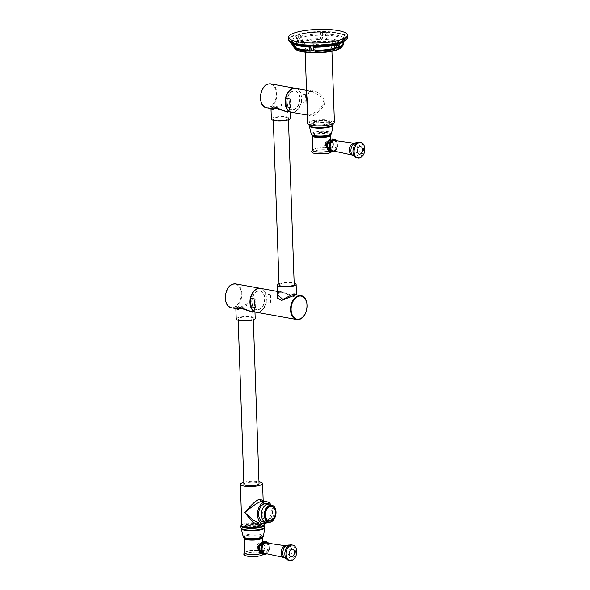 <?xml version="1.0" encoding="UTF-8"?>
<svg xmlns="http://www.w3.org/2000/svg" width="590" height="590" viewBox="0 0 590 590"><rect width="100%" height="100%" fill="white"/><g stroke="black" fill="none" stroke-linecap="round" stroke-linejoin="round"><path stroke-width="0.44" stroke-dasharray="2.95 2.21" d="M295.745 88.382A12.117 8.076 -79.8 0 1 301.121 93.913L305.568 94.71A12.117 8.076 -79.8 0 1 306.269 98.788A12.117 8.076 -79.8 0 1 305.863 103.176L301.416 102.372A12.117 8.076 -79.8 0 1 291.445 112.24M306.63 93.803L309.3 91.428L312.294 91.369L321.867 97.166L324.183 103.191L317.863 110.743L310.126 114.998L307.375 114.991M305.568 94.71L305.863 103.176M301.416 102.372L301.121 93.913M300.037 98.493A9.492 6.328 -79.8 0 1 291.91 109.652A9.492 6.328 -79.8 0 1 287.153 102.129A9.492 6.328 -79.8 0 1 295.28 90.963A9.492 6.328 -79.8 0 1 300.037 98.493M290.509 107.513L290.214 99.046M286.858 102.077A9.492 6.328 -79.8 0 1 294.985 90.912A9.492 6.328 -79.8 0 1 299.742 98.434A9.492 6.328 -79.8 0 1 291.615 109.6A9.492 6.328 -79.8 0 1 286.858 102.077M291.298 112.211A12.117 8.076 -79.8 0 0 293.709 112.041A12.117 8.076 100.2 0 0 301.475 99.916A12.117 8.076 100.2 0 0 295.597 88.36M270.707 108.501L272.669 108.25C274.881 108.073 284.122 102.107 286.961 103.036C290.863 103.316 292.102 111.178 288.377 111.082L288.09 111.09A1.21 0.863 -105.8 0 0 287.618 111.547M271.002 109.039L273.598 109.585L284.505 104.083L289.978 108.376L288.444 111.694M271.348 119.033A9.492 2.19 -2 0 1 273.871 117.447A9.492 2.19 178 0 1 284.262 116.547A9.492 2.19 178 0 1 290.324 118.369M285.98 117.248A7.574 1.748 178 0 1 288.407 118.435A7.574 1.748 178 0 1 283.893 120.198A7.574 1.748 178 0 1 275.692 120.153A7.574 1.748 178 0 1 273.266 118.966A7.574 1.748 178 0 1 277.772 117.203A7.574 1.748 178 0 1 285.98 117.248M279.063 284.963A7.574 1.748 178 0 1 283.569 283.207A7.574 1.748 178 0 1 291.777 283.252A7.574 1.748 178 0 1 294.204 284.439M279.018 283.65A9.492 2.19 178 0 1 279.667 283.443A9.492 2.19 -2 0 1 294.159 283.119M277.366 291.408L282.263 292.286L293.717 296.637L296.807 294.911L296.468 294.366L291.172 295.103L279.94 291.305L277.492 295.03C277.049 294.233 277.676 293.326 279.38 292.308L279.38 292.308A1.21 0.863 -105.8 0 0 279.94 291.305M279.092 292.323A1.21 0.863 -105.8 0 0 279.38 292.308L282.263 292.286L279.092 292.323L277.433 293.355M260.61 288.385A12.117 8.076 -79.8 0 1 265.994 293.916L270.434 294.72A12.117 8.076 -79.8 0 1 271.135 298.791A12.117 8.076 -79.8 0 1 270.729 303.179L266.289 302.375A12.117 8.076 -79.8 0 1 256.311 312.243M255.374 307.515L255.079 299.049M266.289 302.375L265.994 293.916M264.903 298.496A9.492 6.328 -79.8 0 1 256.775 309.654A9.492 6.328 -79.8 0 1 252.019 302.132A9.492 6.328 -79.8 0 1 260.146 290.973A9.492 6.328 -79.8 0 1 264.903 298.496M270.434 294.72L270.729 303.179M251.724 302.08A9.492 6.328 -79.8 0 1 259.851 290.914A9.492 6.328 -79.8 0 1 264.608 298.444A9.492 6.328 -79.8 0 1 256.48 309.603A9.492 6.328 -79.8 0 1 251.724 302.08M256.163 312.213A12.117 8.076 -79.8 0 0 258.575 312.051A12.117 8.076 100.2 0 0 266.348 299.919A12.117 8.076 100.2 0 0 260.463 288.363M235.572 308.504L237.534 308.253C239.695 308.091 248.656 302.323 251.628 303.009C255.61 303.039 257.085 311.181 253.243 311.085L252.955 311.1A1.21 0.863 -105.8 0 0 252.483 311.55M235.867 309.042L238.463 309.595L249.371 304.086L254.843 308.378L253.309 311.704M236.214 319.035A9.492 2.19 -2 0 1 238.736 317.45A9.492 2.19 178 0 1 249.128 316.55A9.492 2.19 178 0 1 255.19 318.379M250.846 317.258A7.574 1.748 178 0 1 253.272 318.445A7.574 1.748 178 0 1 248.766 320.2A7.574 1.748 178 0 1 240.558 320.156A7.574 1.748 178 0 1 238.131 318.969A7.574 1.748 178 0 1 242.645 317.214A7.574 1.748 178 0 1 250.846 317.258M243.899 484.184A7.574 1.748 178 0 1 248.412 482.421A7.574 1.748 178 0 1 256.613 482.465A7.574 1.748 178 0 1 259.04 483.652M243.84 482.31A11.107 2.559 178 0 1 258.981 481.787M262.705 523.588L263.826 519.355L259.939 508.315L263.177 500.748M241.812 525.565A11.107 2.559 178 0 1 248.427 522.983A11.107 2.559 178 0 1 260.456 523.042A11.107 2.559 178 0 1 264.018 524.783M263.981 523.721L263.826 519.355C263.811 521.604 263.177 522.821 261.931 523.005L261.931 523.005A2.021 1.431 74.2 0 1 262.41 522.983C266.592 522.622 265.773 517.732 259.939 508.315L264.15 502.909L263.177 500.726M248.066 526.752L245.61 526.133L244.887 525.321A8.046 1.851 178 0 1 249.924 523.551A8.046 1.851 178 0 1 258.376 523.632A8.046 1.851 178 0 1 260.603 524.377C261.267 524.975 260.751 525.543 259.062 526.088L248.066 526.752L245.086 525.557L247.299 524.311L244.887 525.321M247.726 527.018A7.663 1.763 178 0 1 245.499 526.228A7.663 1.763 178 0 1 249.017 524.156A7.663 1.763 178 0 1 258.125 524.075A7.663 1.763 178 0 1 260.382 525.705A7.663 1.763 178 0 1 247.726 527.018M247.299 524.311A7.832 1.807 -2 0 0 245.093 525.661A7.832 1.807 -2 0 0 245.329 526.074A7.832 1.807 -2 0 0 247.601 526.885C251.679 527.372 255.5 527.106 259.062 526.088M241.782 524.879A12.021 2.766 178 0 1 244.105 523.957A12.021 2.766 -2 0 1 263.995 524.104M244.784 552.778A9.093 2.095 178 0 1 247.195 551.259A9.093 2.095 -2 0 1 257.144 550.396A9.093 2.095 -2 0 1 262.948 552.144A9.093 2.095 -2 0 1 260.994 553.523M262.882 543.98A3.636 2.426 -79.8 0 1 264.689 547.424A3.636 2.426 -79.8 0 1 262.358 551.097A3.636 2.426 -79.8 0 1 261.591 551.134A3.636 2.426 -79.8 0 1 259.777 547.69A3.636 2.426 -79.8 0 1 262.115 544.024A3.636 2.426 -79.8 0 1 262.882 543.98L259.917 543.442A3.636 2.426 -79.8 0 1 261.731 546.886A3.636 2.426 -79.8 0 1 259.394 550.558A3.636 2.426 -79.8 0 1 258.627 550.603A3.636 2.426 -79.8 0 1 256.812 547.159A3.636 2.426 -79.8 0 1 259.15 543.486A3.636 2.426 -79.8 0 1 259.917 543.442L260.928 543.471L262.277 546.952L260.441 550.89L259.003 550.743M259.401 550.706A3.791 2.522 100.2 0 0 261.827 546.886A3.791 2.522 100.2 0 0 259.947 543.294A3.791 2.522 100.2 0 0 259.143 543.338A3.791 2.522 -79.8 0 0 256.709 547.166A3.791 2.522 -79.8 0 0 258.597 550.75A3.791 2.522 -79.8 0 0 259.401 550.706M260.603 524.377L260.706 525.38L255.241 526.966L247.601 526.885M261.392 523.352A2.021 1.431 74.2 0 1 261.931 523.005L262.41 522.983M267.403 522.534A11.107 7.404 100.2 0 0 270.677 504.347M263.339 521.907A9.344 6.224 100.2 0 0 271.334 510.918A9.344 6.224 100.2 0 0 266.651 503.521M269.003 520.948A7.397 4.934 100.2 0 0 275.279 512.245A7.397 4.934 100.2 0 0 271.629 506.39M310.148 90.41A1.21 0.863 74.2 0 1 309.588 91.413C307.788 92.601 307.287 91.443 306.741 97.033L310.148 90.41C311.948 89.746 314.551 90.477 317.966 92.608C322.487 96.288 324.729 99.341 324.699 101.782C326.668 105.455 313.946 116.754 311.055 116.341L307.346 114.195L307.995 115.22L307.375 115.109M308.585 45.622A13.386 3.083 -2 0 0 305.03 47.856A13.386 3.083 -2 0 0 314.197 50.46A13.386 3.083 -2 0 0 329.072 48.896A13.386 3.083 -2 0 0 331.779 46.92A13.386 3.083 -2 0 0 323.231 44.353A13.386 3.083 -2 0 0 308.585 45.622M334.412 122.359A13.386 3.083 -2 0 0 325.864 119.792A13.386 3.083 -2 0 0 311.218 121.053A13.386 3.083 -2 0 0 307.663 123.295M289.181 40.946L289.388 40.983A2.626 1.505 78.5 0 1 290.922 43.085L289.358 40.99A29.19 6.726 178 0 1 294.299 35.806L295.509 35.938L296.549 37.177A2.626 2.264 111.9 0 0 294.314 35.813L295.494 35.835L296.615 37.155L298.348 40.614C299.071 41.558 299.064 42.274 298.334 42.76A24.839 5.723 -2 0 0 293.621 46.846M291.217 43.682L291.283 43.535A2.626 0.922 142.4 0 0 291.88 42.06A26.653 6.143 -2 0 1 296.335 37.377L298.289 42.598C299.019 42.148 299.012 41.484 298.267 40.592L296.851 37.679A2.626 0.502 153 0 0 296.954 37.406A2.626 0.502 153 0 0 296.335 37.377L294.314 35.813A29.153 6.719 -2 0 0 289.388 40.983L291.88 42.06L292.588 42.982L293.894 47.215L290.848 43.21M298.334 42.76L298.289 42.598A24.883 5.73 -2 0 0 293.459 46.204L293.429 45.378A24.883 5.73 178 0 0 293.791 46.293A2.626 0.413 174.4 0 0 293.82 46.227A2.626 0.413 174.4 0 0 293.105 46.013L293.082 46.131M293.894 47.222L293.894 47.215A24.883 5.73 -2 0 0 293.894 47.215L292.588 42.982A2.626 0.922 142.4 0 1 291.991 44.457L291.925 44.604M298.437 40.968L298.37 40.806A2.626 1.357 162.7 0 0 298.267 40.592L298.356 40.614M298.267 40.607L297.404 38.77A2.626 0.502 153 0 0 297.507 38.49L296.276 36.735M292.588 42.982A25.953 5.981 -2 0 1 296.895 38.461A2.626 0.502 153 0 1 297.507 38.49L298.37 40.806A2.626 1.357 162.7 0 1 298.009 41.861A24.883 5.73 178 0 0 293.429 45.378L292.684 43.114M339.884 43.874L339.781 44.044A2.626 2.264 -68.1 0 1 341.89 41.993A29.153 6.719 -2 0 0 346.824 36.816L344.42 38.298L342.761 43.454L345.076 38.608L346.824 36.816A2.626 1.505 -101.5 0 0 346.382 36.801L346.382 36.801A2.626 1.505 -101.5 0 0 345.408 38.099L346.854 36.809A29.19 6.726 178 0 1 341.912 42.001L339.965 42.989L338.741 46.02M298.164 35.186L299.491 34.353A2.626 1.04 93.8 0 0 298.562 36.595L298.009 35.127L299.263 34.08A29.463 6.785 178 0 1 320.812 31.823L322.745 32.538L323.195 34.08L322.789 37.753C322.995 38.807 322.42 39.456 321.063 39.707A24.839 5.723 -2 0 0 302.124 41.691L300.059 40.127L298.009 35.127A29.19 6.726 178 0 0 296.711 35.474A29.19 6.726 178 0 0 295.494 35.835L295.509 35.938M325.606 34.124L326.366 32.612L328.202 32.266A2.626 2.544 153.2 0 0 325.813 34.102L326.44 32.701L328.202 32.258L326.897 38.844A2.626 0.907 -159.4 0 1 325.437 37.753L325.606 34.124L325.245 37.804C324.854 38.874 325.274 39.545 326.513 39.818L326.521 39.648C325.208 39.427 324.847 38.793 325.437 37.753L325.245 37.804M344.744 37.576L344.213 37.996L342.296 36.787L344.604 35.216L345.239 36.093L344.531 37.472L344.567 35.216A29.153 6.719 -2 0 0 328.202 32.266A29.19 6.726 178 0 1 344.604 35.216L345.379 36.034L344.744 37.576L342.716 40.953L341.064 42.436A24.839 5.723 -2 0 0 326.506 39.818M343.203 44.464A24.883 5.73 -2 0 0 342.761 43.454L345.143 38.638L343.461 41.477M345.482 38.092L345.143 38.638L344.361 38.239L346.478 36.816A29.19 6.726 178 0 0 345.379 36.034L345.239 36.093M344.427 38.129L341.064 42.436M325.518 34.721L325.724 34.663A2.626 0.922 -174.1 0 1 327.487 34.117A26.653 6.143 -2 0 1 342.296 36.787L340.902 41.366L342.716 40.953M326.897 38.844L326.521 39.648A24.883 5.73 -2 0 1 341.108 42.274L340.902 41.366A24.883 5.73 178 0 0 326.897 38.844M299.263 34.08L299.455 34.345A29.19 6.726 178 0 1 320.798 32.118L322.627 32.627L323.195 34.08M320.812 31.823L320.37 35.142L321.063 39.707M322.789 37.753L322.56 37.694A2.626 0.457 155.1 0 1 320.606 38.719A24.883 5.73 178 0 0 302.39 40.629L302.087 41.529A24.883 5.73 -2 0 1 321.063 39.545C322.509 39.36 323.003 38.741 322.56 37.694L322.929 34.043A2.626 2.154 -111.9 0 0 320.776 32.126A29.153 6.719 -2 0 0 299.491 34.353L301.763 37.082L302.39 40.629L300.059 40.127M323.165 34.677L322.885 34.611A2.626 0.922 -173.9 0 0 320.488 33.984A26.653 6.143 -2 0 0 301.21 35.997A2.626 0.502 152.9 0 0 298.828 37.126L298.297 36.683M302.124 41.691L302.087 41.529C300.907 41.632 300.295 41.13 300.266 40.032L298.555 37.251M343.439 41.462L342.775 42.428A2.626 1.534 -177.6 0 1 343.439 41.462M339.774 44.021L338.232 46.986M343.173 43.638A24.883 5.73 178 0 0 342.812 42.723A2.626 1.534 -177.6 0 1 342.775 42.428L343.719 39.301L344.516 39.714M336.853 43.439L336.72 43.454A2.626 1.04 -86.2 0 1 336.986 43.387L336.986 43.387A2.626 1.04 -86.2 0 1 337.104 43.417M335.57 43.726L336.72 43.454A29.153 6.719 -2 0 1 315.436 45.681L314.544 45.799A2.626 2.154 68.1 0 1 315.436 45.681L315.812 46.374M291.003 42.709L291.644 42.591A29.153 6.719 -2 0 0 308.01 45.541L308.01 45.541A2.626 2.544 -26.8 0 1 309.735 46.057M291.711 42.679L293.938 43.49M308.813 46.241L308.223 45.46C300.996 45.01 295.944 44.125 293.06 42.805L291.298 42.524M327.834 121.061A9.543 2.198 -2 0 0 321.108 120.626C327.73 120.684 330.828 121.525 330.407 123.155A9.543 2.198 -2 0 1 326.373 124.689L330.577 122.587L329.618 121.621L327.834 121.061L329.552 121.592L324.456 124.66C319.124 125.198 315.171 124.947 312.597 123.893C310.805 122.285 313.644 121.193 321.108 120.626M330.577 122.587L330.407 123.155C330.385 121.4 326.661 120.699 319.227 121.046L311.926 123.192L312.597 123.893M333.055 122.624A12.021 2.766 -2 0 1 329.862 124.63A12.021 2.766 178 0 1 316.712 125.766A12.021 2.766 178 0 1 309.035 123.458A12.021 2.766 178 0 1 312.228 121.452A12.021 2.766 -2 0 1 325.378 120.316A12.021 2.766 -2 0 1 333.055 122.624L333.121 124.409A12.021 2.766 178 0 0 325.444 122.101A12.021 2.766 178 0 0 312.287 123.236A12.021 2.766 -2 0 0 309.094 125.25L309.035 123.458M326.373 124.689C319.367 125.604 314.61 125.287 312.117 123.753L311.933 123.192M324.456 124.66C318.283 125.309 314.175 125.006 312.117 123.753C311.55 122.499 313.917 121.592 319.227 121.046M312.899 150.273A9.093 2.095 178 0 1 315.318 148.754A9.093 2.095 -2 0 1 325.26 147.891A9.093 2.095 -2 0 1 331.071 149.639A9.093 2.095 -2 0 1 329.109 151.018M328.394 140.995L329.043 140.966L330.393 144.447L328.556 148.385L327.118 148.238M327.516 148.201A3.791 2.522 100.2 0 0 329.95 144.373A3.791 2.522 100.2 0 0 328.062 140.789A3.791 2.522 100.2 0 0 327.258 140.833A3.791 2.522 -79.8 0 0 324.832 144.661A3.791 2.522 -79.8 0 0 326.72 148.245A3.791 2.522 -79.8 0 0 327.516 148.201M327.516 148.053A3.636 2.426 -79.8 0 1 326.742 148.097A3.636 2.426 -79.8 0 1 324.935 144.653A3.636 2.426 -79.8 0 1 327.266 140.981A3.636 2.426 -79.8 0 1 328.033 140.936A3.636 2.426 -79.8 0 1 329.847 144.38A3.636 2.426 -79.8 0 1 327.516 148.053M330.474 148.584A3.636 2.426 -79.8 0 1 329.707 148.628A3.636 2.426 -79.8 0 1 327.9 145.184A3.636 2.426 -79.8 0 1 330.23 141.519A3.636 2.426 -79.8 0 1 330.997 141.475A3.636 2.426 -79.8 0 1 332.812 144.919A3.636 2.426 -79.8 0 1 330.474 148.584M270.899 83.905A12.117 8.076 -79.8 0 1 276.939 95.381A12.117 8.076 -79.8 0 1 269.165 107.616A12.117 8.076 -79.8 0 1 266.599 107.756M288.377 111.082A1.21 0.863 -105.8 0 0 288.09 111.09L288.09 111.09C289.697 110.197 290.332 109.29 289.978 108.376L290.103 111.997M272.669 108.25A1.21 0.863 74.2 0 1 273.598 109.585M262.557 89.289A11.719 7.81 -79.8 0 1 268.059 84.385A11.719 7.81 -79.8 0 1 276.408 93.53A11.719 7.81 -79.8 0 1 268.848 107.174A11.719 7.81 -79.8 0 1 260.662 99.799M299.182 319.367A12.117 8.076 100.2 0 0 306.859 303.614M235.764 283.908A12.117 8.076 -79.8 0 1 241.804 295.384A12.117 8.076 -79.8 0 1 234.031 307.619A12.117 8.076 -79.8 0 1 231.464 307.766M253.243 311.085A1.21 0.863 -105.8 0 0 252.955 311.1L252.955 311.1C254.57 310.2 255.197 309.293 254.843 308.378L254.969 311.999M237.534 308.253A1.21 0.863 74.2 0 1 238.463 309.595M227.423 289.299A11.719 7.81 -79.8 0 1 232.925 284.387A11.719 7.81 -79.8 0 1 241.273 293.54A11.719 7.81 -79.8 0 1 233.721 307.176A11.719 7.81 -79.8 0 1 225.535 299.801M240.978 527.755A12.021 2.766 -2 0 1 244.172 525.749A12.021 2.766 178 0 1 257.321 524.606A12.021 2.766 178 0 1 264.999 526.914M264.814 527.851A11.874 2.736 178 0 0 257.896 525.299A11.874 2.736 178 0 0 244.297 526.391A11.874 2.736 -2 0 0 241.221 528.67M243.117 536.553A10.192 2.345 -2 0 1 245.823 534.872A10.192 2.345 178 0 1 256.923 533.906A10.192 2.345 178 0 1 263.479 535.838M246.259 535.868A9.639 2.22 -2 0 0 244.828 538.464L244.275 538.331A9.093 2.095 -2 0 1 246.694 536.812A9.093 2.095 178 0 1 256.643 535.949A9.093 2.095 178 0 1 262.447 537.697L261.901 537.866A9.639 2.22 178 0 0 258.848 535.137A9.639 2.22 178 0 0 246.259 535.868M262.388 551.945A4.514 3.009 100.2 0 0 265.301 546.694A4.514 3.009 100.2 0 0 262.085 543.169A4.514 3.009 100.2 0 0 259.172 548.42A4.514 3.009 100.2 0 0 262.388 551.945M262.498 554.128A6.424 4.285 100.2 0 0 263.855 554.054A6.424 4.285 100.2 0 0 267.978 547.572A6.424 4.285 100.2 0 0 264.777 541.487M266.717 553.767A6.424 4.285 100.2 0 0 268.598 543.309M266.621 553.745A6.224 4.145 100.2 0 0 268.509 543.294M267.263 543.117A5.443 3.629 -79.8 0 1 269.033 548.619A5.443 3.629 -79.8 0 1 265.618 553.427A5.443 3.629 -79.8 0 1 265.397 553.479M265.766 553.258A5.236 3.488 -79.8 0 1 264.578 553.302L265.714 553.258C269.652 552.52 270.22 543.102 266.437 542.992A5.236 3.488 -79.8 0 1 269.129 547.904A5.236 3.488 -79.8 0 1 265.766 553.258M284.129 557.535A5.937 3.96 100.2 0 0 285.479 557.491A5.937 3.96 -79.8 0 0 289.292 551.421A5.937 3.96 -79.8 0 0 286.239 545.853L286.047 546.023A6.785 4.521 100.2 0 1 287.183 545.492A6.785 4.521 -79.8 0 1 292.021 550.795A6.785 4.521 -79.8 0 1 287.647 558.701A6.785 4.521 100.2 0 1 284.011 557.307L284.129 557.535M288.783 560.294A7.825 5.214 100.2 0 0 290.435 560.205A7.825 5.214 -79.8 0 0 295.457 552.306A7.825 5.214 -79.8 0 0 291.563 544.887M291.563 560.412A7.825 5.214 100.2 0 0 296.586 552.505A7.825 5.214 100.2 0 0 292.684 545.094M244.769 552.336A9.293 2.139 178 0 1 247.048 551.23A9.293 2.139 -2 0 1 259.954 550.64A9.293 2.139 -2 0 1 261.068 553.575M260.751 555.655A9.293 2.139 -2 0 0 260.242 552.646A9.293 2.139 -2 0 0 247.114 553.199A9.293 2.139 178 0 0 247.63 556.208A9.293 2.139 178 0 0 260.751 555.655M266.075 522.401A9.344 6.224 100.2 0 0 274.077 511.412A9.344 6.224 -79.8 0 0 269.394 504.015M311.055 116.341A1.21 0.863 -105.8 0 0 310.126 114.998M306.512 90.322L312.294 91.369L309.588 91.413A1.21 0.863 74.2 0 1 309.3 91.428M301.682 44.375A22.796 5.251 178 0 1 333.874 43.018A22.796 5.251 178 0 1 335.127 50.401A22.796 5.251 178 0 1 302.935 51.758A22.796 5.251 178 0 1 301.682 44.375M294.853 48.542A23.895 5.502 178 0 1 300.856 43.667A23.895 5.502 178 0 1 328.785 41.529A23.895 5.502 178 0 1 341.971 46.898M294.063 35.548A29.463 6.785 -2 0 0 288.687 39.995M288.613 39.405A29.493 6.792 178 0 1 296.453 34.478A29.493 6.792 178 0 1 328.726 31.683A29.493 6.792 178 0 1 347.562 37.347M293.879 47.274L293.459 46.204A24.883 5.73 -2 0 0 293.702 46.949M296.925 37.708L297.471 38.8M347.525 37.937A29.463 6.785 -2 0 0 347.119 36.565M322.627 32.627L322.745 32.538A29.19 6.726 178 0 1 326.366 32.612L326.44 32.701M344.848 34.95A29.463 6.785 -2 0 0 328.291 31.971M343.122 44.965A24.839 5.723 -2 0 0 342.724 43.616M343.793 39.191L341.662 37.849A25.953 5.981 -2 0 0 327.354 35.275A2.626 0.922 -174.1 0 0 325.606 35.82L325.392 35.879M323.047 35.835L322.767 35.761A2.626 0.922 -173.9 0 0 320.37 35.142A25.953 5.981 -2 0 0 301.763 37.082A2.626 0.502 152.9 0 0 299.381 38.21L299.108 38.335M339.508 44.457L339.523 44.486A2.626 1.497 -151.7 0 1 339.471 43.417L338.992 44.309A2.626 1.497 -151.7 0 0 339.029 45.356L339.036 45.386M342.805 41.691A26.653 6.143 -2 0 0 344.464 40.26L339.471 43.417A2.626 1.497 -151.7 0 1 339.965 42.989A26.653 6.143 -2 0 0 341.16 42.517M344.42 38.298L343.778 39.36A25.953 5.981 -2 0 1 343.808 41.248L344.464 40.26A26.653 6.143 -2 0 0 344.42 38.298M337.974 47.561L338.992 44.309A2.626 1.497 -151.7 0 1 339.471 43.881A25.953 5.981 -2 0 0 340.054 43.667M332.937 125.346A11.874 2.736 178 0 0 326.019 122.794A11.874 2.736 178 0 0 312.412 123.878A11.874 2.736 -2 0 0 309.344 126.164M311.232 134.048A10.192 2.345 -2 0 1 313.939 132.367A10.192 2.345 178 0 1 325.038 131.4A10.192 2.345 178 0 1 331.602 133.333M314.374 133.355A9.639 2.22 -2 0 0 312.943 135.958L312.398 135.825A9.093 2.095 -2 0 1 314.809 134.306A9.093 2.095 178 0 1 324.758 133.443A9.093 2.095 178 0 1 330.562 135.191L330.024 135.361A9.639 2.22 178 0 0 326.971 132.632A9.639 2.22 178 0 0 314.374 133.355M330.503 149.44A4.514 3.009 100.2 0 0 333.416 144.189A4.514 3.009 100.2 0 0 330.201 140.663A4.514 3.009 100.2 0 0 327.288 145.914A4.514 3.009 100.2 0 0 330.503 149.44M330.614 151.623A6.424 4.285 100.2 0 0 331.971 151.549A6.424 4.285 100.2 0 0 336.094 145.066A6.424 4.285 100.2 0 0 332.893 138.982M334.832 151.254A6.424 4.285 100.2 0 0 336.72 140.803M334.744 151.239A6.224 4.145 100.2 0 0 336.625 140.789M335.386 140.612A5.443 3.629 -79.8 0 1 337.148 146.106A5.443 3.629 -79.8 0 1 333.741 150.915A5.443 3.629 -79.8 0 1 333.512 150.974M333.881 150.752A5.236 3.488 -79.8 0 1 332.701 150.797L333.829 150.752C337.775 150.015 338.336 140.597 334.552 140.486A5.236 3.488 -79.8 0 1 337.251 145.398A5.236 3.488 -79.8 0 1 333.881 150.752M352.245 155.03A5.937 3.96 100.2 0 0 353.594 154.978A5.937 3.96 -79.8 0 0 357.407 148.916A5.937 3.96 -79.8 0 0 354.354 143.348L354.162 143.518A6.785 4.521 100.2 0 1 355.298 142.987A6.785 4.521 -79.8 0 1 360.136 148.289A6.785 4.521 -79.8 0 1 355.763 156.195A6.785 4.521 100.2 0 1 352.127 154.801L352.245 155.03M356.898 157.788A7.825 5.214 100.2 0 0 358.558 157.7A7.825 5.214 -79.8 0 0 363.58 149.794A7.825 5.214 -79.8 0 0 359.679 142.382M359.679 157.906A7.825 5.214 100.2 0 0 364.701 150A7.825 5.214 100.2 0 0 360.807 142.588M312.884 149.831A9.293 2.139 178 0 1 315.163 148.724A9.293 2.139 -2 0 1 328.07 148.134A9.293 2.139 -2 0 1 329.191 151.07M328.866 153.149A9.293 2.139 -2 0 0 328.357 150.14A9.293 2.139 -2 0 0 315.237 150.693A9.293 2.139 178 0 0 315.746 153.702A9.293 2.139 178 0 0 328.866 153.149M273.31 120.286L273.266 118.966M238.176 320.289L238.131 318.969M262.587 541.709L262.948 552.144M260.928 543.471L259.947 543.294M259.578 550.927L258.597 550.75M261.591 551.134L258.781 550.632M268.642 543.309L269.571 548.877L266.754 553.774M244.754 552.07L249.474 550.684L260.006 550.603L263.752 552.041L264.195 553.081L263.664 554.342M253.317 319.758L253.272 318.445M288.451 119.755L288.407 118.435M305.03 47.856L305.178 52.156M346.419 36.904L345.157 38.645M315.547 45.6C323.298 45.474 330.157 44.759 336.123 43.454L337.332 43.409M308.223 45.46C309.964 46.109 310.701 46.588 310.443 46.905M331.779 46.92L331.927 51.227M330.702 139.203L331.071 149.639M329.043 140.966L328.062 140.789M327.701 148.422L326.72 148.245M329.707 148.628L326.897 148.127M330.997 141.475L328.379 141.003M336.757 140.803L337.687 146.372L334.877 151.269M312.877 149.565L317.59 148.179L328.129 148.097L331.875 149.536L332.31 150.575L331.779 151.837"/><path stroke-width="0.89" d="M307.995 115.22L291.445 112.24A12.117 8.076 -79.8 0 1 286.069 106.709L290.509 107.513A12.117 8.076 -79.8 0 1 289.815 103.434A12.117 8.076 -79.8 0 1 290.214 99.046L285.767 98.242A12.117 8.076 -79.8 0 1 295.745 88.382L306.512 90.322M307.375 114.991L307.84 106.679L306.63 93.803M286.069 106.709L285.767 98.242M295.597 88.36A12.117 8.076 100.2 0 0 295.45 88.33A12.117 8.076 100.2 0 0 292.883 88.471A12.117 8.076 -79.8 0 0 285.11 100.706A12.117 8.076 -79.8 0 0 291.15 112.181A12.117 8.076 -79.8 0 0 291.298 112.211M291.15 112.181L285.206 111.112L273.782 106.775L270.67 108.494L271.002 109.039L276.297 108.302L287.529 112.1L288.444 111.694M290.103 111.997L290.324 118.369A9.492 2.19 178 0 1 287.802 119.954A9.492 2.19 -2 0 1 277.411 120.854A9.492 2.19 -2 0 1 271.348 119.033L271.002 109.039M288.451 119.755L294.204 284.439A7.574 1.748 178 0 1 289.69 286.194A7.574 1.748 178 0 1 281.489 286.15A7.574 1.748 178 0 1 279.063 284.963L273.31 120.286M294.159 283.119A9.492 2.19 -2 0 1 296.121 284.373A9.492 2.19 -2 0 1 293.599 285.958A9.492 2.19 178 0 1 283.207 286.858A9.492 2.19 178 0 1 277.145 285.029A9.492 2.19 178 0 1 279.018 283.65M277.145 285.029L277.492 295.03L282.964 299.322L293.872 293.813L296.468 294.366L296.121 284.373M277.433 293.355L277.558 298.201L281.688 300.421L294.801 295.155L296.763 294.904L300.922 295.656A12.117 8.076 100.2 0 0 298.363 295.796A12.117 8.076 100.2 0 0 290.582 308.032A12.117 8.076 100.2 0 0 296.623 319.507A12.117 8.076 100.2 0 0 299.182 319.367M306.859 303.614A12.117 8.076 100.2 0 0 300.922 295.656C309.979 296.615 308.423 317.472 299.278 319.367L296.623 319.507L256.311 312.243A12.117 8.076 -79.8 0 1 250.934 306.712L250.639 298.252A12.117 8.076 -79.8 0 1 260.61 288.385L277.366 291.408M250.639 298.252L255.079 299.049A12.117 8.076 -79.8 0 0 254.681 303.437A12.117 8.076 -79.8 0 0 255.374 307.515L250.934 306.712M260.463 288.363A12.117 8.076 100.2 0 0 260.315 288.333A12.117 8.076 100.2 0 0 257.756 288.473A12.117 8.076 -79.8 0 0 249.976 300.708A12.117 8.076 -79.8 0 0 256.016 312.191A12.117 8.076 -79.8 0 0 256.163 312.213M256.016 312.191L250.072 311.114L238.655 306.778L235.543 308.496L231.464 307.766A12.117 8.076 -79.8 0 1 225.432 296.283A12.117 8.076 -79.8 0 1 233.205 284.048A12.117 8.076 -79.8 0 1 235.764 283.908L233.109 284.056C223.964 285.951 222.408 306.8 231.464 307.766M253.309 311.704L252.395 312.103L241.163 308.305L235.867 309.042L235.572 308.504M254.969 311.999L255.19 318.379A9.492 2.19 178 0 1 252.668 319.964A9.492 2.19 -2 0 1 242.276 320.864A9.492 2.19 -2 0 1 236.214 319.035L235.867 309.042M253.317 319.758L259.04 483.652A7.574 1.748 178 0 1 254.533 485.415A7.574 1.748 178 0 1 246.332 485.371A7.574 1.748 178 0 1 243.899 484.184L238.176 320.289M258.981 481.787A11.107 2.559 178 0 1 259.01 481.794A11.107 2.559 178 0 1 262.572 483.535A11.107 2.559 178 0 1 255.964 486.116A11.107 2.559 178 0 1 243.928 486.049A11.107 2.559 178 0 1 240.366 484.309A11.107 2.559 178 0 1 243.84 482.31M270.677 504.347A11.107 7.404 100.2 0 0 266.968 501.78L263.177 500.748L262.572 483.535M263.177 500.733L260.102 499.14C256.871 499.56 251.79 504.037 244.857 512.57C252.431 522.438 257.808 526.479 260.994 524.68L262.705 523.588M263.981 523.721L264.018 524.783A11.107 2.559 178 0 1 257.402 527.372A11.107 2.559 178 0 1 245.374 527.305A11.107 2.559 178 0 1 241.812 525.565L240.366 484.309M263.995 524.104A12.021 2.766 -2 0 1 264.94 525.13A12.021 2.766 -2 0 1 261.746 527.135A12.021 2.766 178 0 1 248.589 528.271A12.021 2.766 178 0 1 240.912 525.97A12.021 2.766 178 0 1 241.782 524.879M260.994 553.523A9.093 2.095 -2 0 1 260.537 553.663A9.093 2.095 178 0 1 250.588 554.526A9.093 2.095 178 0 1 244.784 552.778L244.275 538.331A9.093 2.095 -2 0 0 250.079 540.079A9.093 2.095 -2 0 0 260.028 539.216A9.093 2.095 178 0 0 262.447 537.697L262.587 541.709M259.003 550.743L257.225 546.886L260.271 543.508M263.531 501.161L261.65 501.375C258.501 501.913 252.904 505.652 244.857 512.57L253.213 520.232L259.585 523.028L263.022 523.647A11.107 7.404 -79.8 0 1 257.491 513.123A11.107 7.404 -79.8 0 1 264.615 501.906A11.107 7.404 100.2 0 1 266.968 501.78M267.403 522.534A11.107 7.404 100.2 0 1 265.375 523.514A11.107 7.404 -79.8 0 1 263.022 523.647M258.656 514.502A9.344 6.224 100.2 0 0 263.339 521.907L266.075 522.401A9.344 6.224 100.2 0 1 261.399 514.996A9.344 6.224 -79.8 0 1 269.394 504.015L266.651 503.521A9.344 6.224 100.2 0 0 258.656 514.502M271.629 506.39A7.397 4.934 100.2 0 0 271.57 506.382A7.397 4.934 100.2 0 0 265.235 515.077A7.397 4.934 100.2 0 0 268.944 520.941A7.397 4.934 100.2 0 0 269.003 520.948M265.353 515.1A7.397 4.934 100.2 0 0 269.062 520.963A7.397 4.934 100.2 0 0 275.397 512.26A7.397 4.934 -79.8 0 0 271.688 506.397A7.397 4.934 -79.8 0 0 265.353 515.1M331.927 51.227L334.412 122.359A13.386 3.083 -2 0 1 330.857 124.593A13.386 3.083 -2 0 1 316.211 125.862A13.386 3.083 -2 0 1 307.663 123.295L305.178 52.156M309.735 46.057A2.626 2.544 -26.8 0 1 310.517 47.082L309.802 46.101L308.01 45.548A29.19 6.726 178 0 1 291.608 42.591L290.863 42.635L291.585 43.734L295.605 48.542A24.839 5.723 -2 0 0 310.163 51.168C311.387 51.057 311.771 50.607 311.306 49.818L310.724 47.185L309.875 46.064L307.987 45.555C300.487 45.142 294.985 44.147 291.475 42.569L290.863 42.635A29.19 6.726 178 0 1 289.764 41.853L289.181 40.946M337.104 43.417A2.626 1.04 -86.2 0 1 337.76 44.589L338.077 43.616L336.757 43.461A29.19 6.726 178 0 1 315.414 45.688L313.497 46.131L313.135 47.23L313.762 49.87C313.6 50.644 314.219 51.116 315.606 51.271A24.839 5.723 -2 0 0 334.545 49.287L336.492 47.488L338.033 44.626L338.232 43.542L336.809 43.461C330.555 44.833 323.416 45.578 315.407 45.696L313.497 46.131A29.19 6.726 178 0 1 309.875 46.064L307.987 45.555L308.813 46.241L309.706 50.18L311.114 49.722L310.724 47.185M290.855 43.21L291.217 43.682M339.781 44.044L342.134 41.809L339.715 44.147L338.203 47.008C337.546 47.915 337.591 48.321 338.336 48.218A24.839 5.723 -2 0 0 342.856 45.563A24.839 5.723 -2 0 0 343.122 44.965M340.74 42.864L339.884 43.874M342.134 41.809A29.463 6.785 -2 0 0 347.525 37.937C347.215 39.456 345.371 40.806 342.001 41.993L340.747 42.864A29.19 6.726 178 0 1 339.53 43.195A29.19 6.726 178 0 1 338.232 43.542L338.077 43.616M338.468 46.477L338.284 46.883C337.605 47.849 337.635 48.24 338.372 48.07L338.336 48.218M338.284 46.883L338.372 48.07A24.883 5.73 -2 0 0 343.203 44.464L343.173 43.638A24.883 5.73 178 0 1 338.594 47.156L338.372 48.07M339.036 45.386L338.203 47.008M338.24 47.008L338.594 47.156L338.741 46.02M296.372 32.288A29.493 6.792 178 0 1 328.645 29.5A29.493 6.792 178 0 1 347.488 35.164A29.493 6.792 178 0 1 339.648 40.09A29.493 6.792 -2 0 1 307.375 42.886A29.493 6.792 -2 0 1 288.54 37.222A29.493 6.792 -2 0 1 296.372 32.288M336.757 43.461L337.332 43.409M313.622 46.175L313.474 47.532A2.626 1.918 166.9 0 1 315.812 46.374L315.436 45.681L314.544 45.799M335.57 43.726L334.611 45.26L334.574 49.14C335.747 48.786 336.315 48.218 336.285 47.443L338.033 44.626M337.812 45.083L337.532 45.017A2.626 1.49 -151.6 0 0 335.091 44.361A26.653 6.143 -2 0 1 315.812 46.374L315.997 50.298A24.883 5.73 178 0 0 334.213 48.395A2.626 1.18 158.5 0 1 336.285 47.443L336.492 47.488M313.202 47.657L313.983 49.781C313.607 50.585 314.146 51.035 315.591 51.123A24.883 5.73 -2 0 0 334.574 49.14L334.545 49.287M313.762 49.87L313.983 49.781A2.626 0.656 -158.6 0 1 315.997 50.298L315.606 51.271M314.5 45.821A2.626 2.154 68.1 0 0 313.401 47.134L313.135 47.23M291.608 42.591L291.003 42.709L291.674 42.517M310.443 46.905L309.462 45.932M293.938 43.49L295.701 47.65A24.883 5.73 178 0 0 309.706 50.18L310.141 51.02C311.446 50.991 311.771 50.556 311.114 49.722L311.306 49.818M291.003 42.709L295.553 48.395A24.883 5.73 -2 0 0 310.141 51.02L310.163 51.168M293.835 46.669L293.982 46.632A2.626 1.46 -171 0 1 295.701 47.65L295.605 48.542M291.711 42.679L291.585 43.734M329.109 151.018A9.093 2.095 -2 0 1 328.652 151.158A9.093 2.095 178 0 1 318.703 152.021A9.093 2.095 178 0 1 312.899 150.273L312.398 135.825A9.093 2.095 -2 0 0 318.202 137.573A9.093 2.095 -2 0 0 328.151 136.71A9.093 2.095 178 0 0 330.562 135.191L330.702 139.203M327.118 148.238L325.341 144.38L328.394 140.995M266.599 107.756A12.117 8.076 -79.8 0 1 260.559 96.281A12.117 8.076 -79.8 0 1 268.339 84.046A12.117 8.076 -79.8 0 1 270.899 83.905L268.244 84.046C259.099 85.941 257.542 106.797 266.599 107.756L270.663 108.486M287.618 111.547A1.21 0.863 -105.8 0 0 287.529 112.1M260.662 99.799A11.719 7.81 -79.8 0 1 262.557 89.289M294.801 295.155A1.21 0.863 74.2 0 1 293.872 293.813M252.483 311.55A1.21 0.863 -105.8 0 0 252.395 312.103M225.535 299.801A11.719 7.81 -79.8 0 1 227.423 289.299M264.999 526.914A12.021 2.766 178 0 1 261.805 528.928A12.021 2.766 -2 0 1 248.656 530.063A12.021 2.766 -2 0 1 240.978 527.755L241.221 528.67A11.874 2.736 -2 0 0 249.341 530.683A11.874 2.736 -2 0 0 261.724 529.532A11.874 2.736 178 0 0 264.814 527.851L264.94 525.13M264.814 527.851L263.479 535.838A10.192 2.345 178 0 1 260.773 537.571A10.192 2.345 -2 0 1 249.57 538.53A10.192 2.345 -2 0 1 243.117 536.553L241.221 528.67M243.117 536.553L244.828 538.464A9.639 2.22 -2 0 0 260.404 538.412A9.639 2.22 178 0 0 261.901 537.866L263.479 535.838M262.498 554.128C255.861 551.569 258.715 542.94 262.963 541.583L264.777 541.487A6.424 4.285 100.2 0 0 263.42 541.561A6.424 4.285 100.2 0 0 259.298 548.051A6.424 4.285 100.2 0 0 262.498 554.128L264.15 554.43A6.424 4.285 100.2 0 0 265.507 554.357A6.424 4.285 100.2 0 0 266.717 553.767M268.598 543.309A6.424 4.285 100.2 0 0 266.429 541.782A6.424 4.285 100.2 0 0 265.072 541.863A6.424 4.285 100.2 0 0 260.95 548.346A6.424 4.285 100.2 0 0 264.15 554.43L266.754 553.774M268.509 543.294A6.224 4.145 100.2 0 0 265.227 542.085A6.224 4.145 100.2 0 0 261.215 549.327A6.224 4.145 100.2 0 0 265.647 554.187A6.224 4.145 100.2 0 0 266.621 553.745M265.397 553.479A5.443 3.629 -79.8 0 1 261.739 549.017A5.443 3.629 -79.8 0 1 265.249 542.844A5.443 3.629 -79.8 0 1 267.263 543.117M286.239 545.853A5.937 3.96 -79.8 0 0 285.073 545.934A5.937 3.96 100.2 0 0 281.268 551.864A5.937 3.96 100.2 0 0 284.129 557.535L264.578 553.302A5.236 3.488 -79.8 0 1 262.056 548.294A5.236 3.488 -79.8 0 1 265.411 543.066A5.236 3.488 -79.8 0 1 266.437 542.992L286.386 545.853M291.563 544.887L288.163 545.057L286.047 546.023A6.785 4.521 100.2 0 0 284.011 557.307L288.783 560.294A7.825 5.214 100.2 0 1 284.882 552.882A7.825 5.214 100.2 0 1 289.904 544.983A7.825 5.214 -79.8 0 1 291.563 544.887L292.684 545.094A7.825 5.214 100.2 0 0 291.032 545.182A7.825 5.214 100.2 0 0 286.01 553.088A7.825 5.214 100.2 0 0 289.911 560.5A7.825 5.214 100.2 0 0 291.563 560.412M291.748 549.216A3.791 2.522 100.2 0 0 289.306 553.626A3.791 2.522 100.2 0 0 292.006 556.584A3.791 2.522 100.2 0 0 294.447 552.174A3.791 2.522 100.2 0 0 291.748 549.216M261.068 553.575A9.293 2.139 -2 0 1 260.684 553.693A9.293 2.139 178 0 1 249.629 554.504A9.293 2.139 178 0 1 244.769 552.336M260.994 524.68A2.021 1.431 74.2 0 1 261.392 523.352M260.102 499.14A2.021 1.431 -105.8 0 0 261.65 501.375M264.313 515.299A8.629 5.753 -79.8 0 1 267.506 506.663A8.629 5.753 -79.8 0 1 273.849 506.279A8.629 5.753 -79.8 0 1 276.024 511.987A8.629 5.753 -79.8 0 1 271.046 521.833A8.629 5.753 -79.8 0 1 264.313 515.299M264.526 515.276A8.444 5.627 -79.8 0 1 269.969 505.446A8.444 5.627 -79.8 0 1 275.987 512.039A8.444 5.627 -79.8 0 1 270.544 521.877A8.444 5.627 -79.8 0 1 264.526 515.276M299.462 319.028A11.719 7.81 100.2 0 0 307.021 305.391A11.719 7.81 100.2 0 0 298.673 296.239A11.719 7.81 100.2 0 0 291.113 309.883A11.719 7.81 100.2 0 0 299.462 319.028M341.971 46.898A23.895 5.502 178 0 1 335.909 49.988A23.895 5.502 178 0 1 311.608 52.333A23.895 5.502 178 0 1 294.853 48.542C298.216 53.565 323.202 53.897 335.445 50.393C339.67 48.977 341.853 47.812 341.971 46.898L343.203 44.464M293.621 46.846A24.839 5.723 -2 0 0 293.879 47.274A24.839 5.723 -2 0 0 293.953 47.37M347.525 37.937L347.562 37.347A29.493 6.792 178 0 1 339.722 42.281A29.493 6.792 178 0 1 307.449 45.069A29.493 6.792 178 0 1 288.613 39.405L288.687 39.995A29.463 6.785 -2 0 0 289.078 40.784M315.377 45.526A29.463 6.785 -2 0 0 336.927 43.277M291.342 42.399A29.463 6.785 -2 0 0 307.906 45.386M289.779 41.868L288.687 39.995M339.449 44.619L338.962 45.519M340.054 43.667A25.953 5.981 -2 0 0 343.793 41.271M341.16 42.517A26.653 6.143 -2 0 0 342.805 41.691M313.393 48.483L313.666 48.365A2.626 1.918 166.9 0 1 315.997 47.207A25.953 5.981 -2 0 0 334.611 45.26A2.626 1.49 -151.6 0 1 337.052 45.917L337.332 45.983M291.939 44.198L292.146 44.147A2.626 0.915 142.4 0 1 294.004 43.572A26.653 6.143 -2 0 0 308.813 46.241A2.626 1.918 167.1 0 1 310.635 47.48L310.856 47.613M292.647 45.128L292.854 45.069A2.626 0.915 142.4 0 1 294.712 44.493A25.953 5.981 -2 0 0 309.013 47.067A2.626 1.918 167.1 0 1 310.827 48.306L311.041 48.439M333.121 124.409A12.021 2.766 178 0 1 329.921 126.422A12.021 2.766 -2 0 1 316.771 127.558A12.021 2.766 -2 0 1 309.094 125.25L309.344 126.164A11.874 2.736 -2 0 0 317.464 128.178A11.874 2.736 -2 0 0 329.84 127.02A11.874 2.736 178 0 0 332.937 125.346L333.092 123.76M332.937 125.346L331.602 133.333A10.192 2.345 178 0 1 328.896 135.066A10.192 2.345 -2 0 1 317.693 136.025A10.192 2.345 -2 0 1 311.232 134.048L309.344 126.164M311.232 134.048L312.943 135.958A9.639 2.22 -2 0 0 328.519 135.907A9.639 2.22 178 0 0 330.024 135.361L331.602 133.333M330.614 151.623C323.976 149.064 326.838 140.435 331.079 139.078L332.893 138.982A6.424 4.285 100.2 0 0 331.536 139.056A6.424 4.285 100.2 0 0 327.413 145.546A6.424 4.285 100.2 0 0 330.614 151.623L332.266 151.925A6.424 4.285 100.2 0 0 333.623 151.851A6.424 4.285 100.2 0 0 334.832 151.254M336.72 140.803A6.424 4.285 100.2 0 0 334.545 139.277A6.424 4.285 100.2 0 0 333.188 139.358A6.424 4.285 100.2 0 0 329.065 145.841A6.424 4.285 100.2 0 0 332.266 151.925L334.877 151.269M336.625 140.789A6.224 4.145 100.2 0 0 333.343 139.579A6.224 4.145 100.2 0 0 329.331 146.822A6.224 4.145 100.2 0 0 333.763 151.682A6.224 4.145 100.2 0 0 334.744 151.239M333.512 150.974A5.443 3.629 -79.8 0 1 329.862 146.512A5.443 3.629 -79.8 0 1 333.372 140.339A5.443 3.629 -79.8 0 1 335.386 140.612M354.354 143.348A5.937 3.96 -79.8 0 0 353.189 143.429A5.937 3.96 100.2 0 0 349.383 149.359A5.937 3.96 100.2 0 0 352.245 155.03L332.701 150.797A5.236 3.488 -79.8 0 1 330.171 145.789A5.236 3.488 -79.8 0 1 333.527 140.56A5.236 3.488 -79.8 0 1 334.552 140.486L354.509 143.348M359.679 142.382L356.286 142.551L354.162 143.518A6.785 4.521 100.2 0 0 352.127 154.801L356.898 157.788A7.825 5.214 100.2 0 1 352.997 150.376A7.825 5.214 100.2 0 1 358.027 142.478A7.825 5.214 -79.8 0 1 359.679 142.382L360.807 142.588A7.825 5.214 100.2 0 0 359.148 142.677A7.825 5.214 100.2 0 0 354.125 150.583A7.825 5.214 100.2 0 0 358.027 157.995A7.825 5.214 100.2 0 0 359.679 157.906M359.863 146.711A3.791 2.522 100.2 0 0 357.422 151.121A3.791 2.522 100.2 0 0 360.121 154.078A3.791 2.522 100.2 0 0 362.562 149.668A3.791 2.522 100.2 0 0 359.863 146.711M329.191 151.07A9.293 2.139 -2 0 1 328.8 151.188A9.293 2.139 178 0 1 317.745 151.999A9.293 2.139 178 0 1 312.884 149.831M295.45 88.33L270.899 83.905M260.315 288.333L235.764 283.908M240.912 525.97L240.978 527.755M264.777 541.487L266.429 541.782L268.642 543.309M292.684 545.094C297.751 545.647 298.636 557.742 291.63 560.404L288.783 560.294M263.664 554.342L260.994 555.647L257.321 556.341L247.815 556.289L245.056 555.544L243.862 554.6L243.987 552.712L244.754 552.07M266.075 522.401L271.046 521.833C274.276 520.048 275.943 516.774 276.039 512.009L273.849 506.279L269.394 504.015M296.807 294.911L296.468 294.366M294.853 48.542L293.459 46.204M290.848 43.21L291.224 43.69M343.173 43.638L343.808 41.248M347.562 37.347L347.488 35.164M288.613 39.405L288.54 37.222M309.072 124.601L309.094 125.25M332.893 138.982L334.545 139.277L336.757 140.803M360.807 142.588C365.866 143.141 366.759 155.236 359.753 157.899L356.898 157.788M331.779 151.837L329.109 153.142L325.444 153.835L315.93 153.776L313.179 153.039L311.977 152.095L311.719 151.298L312.877 149.565"/></g></svg>
